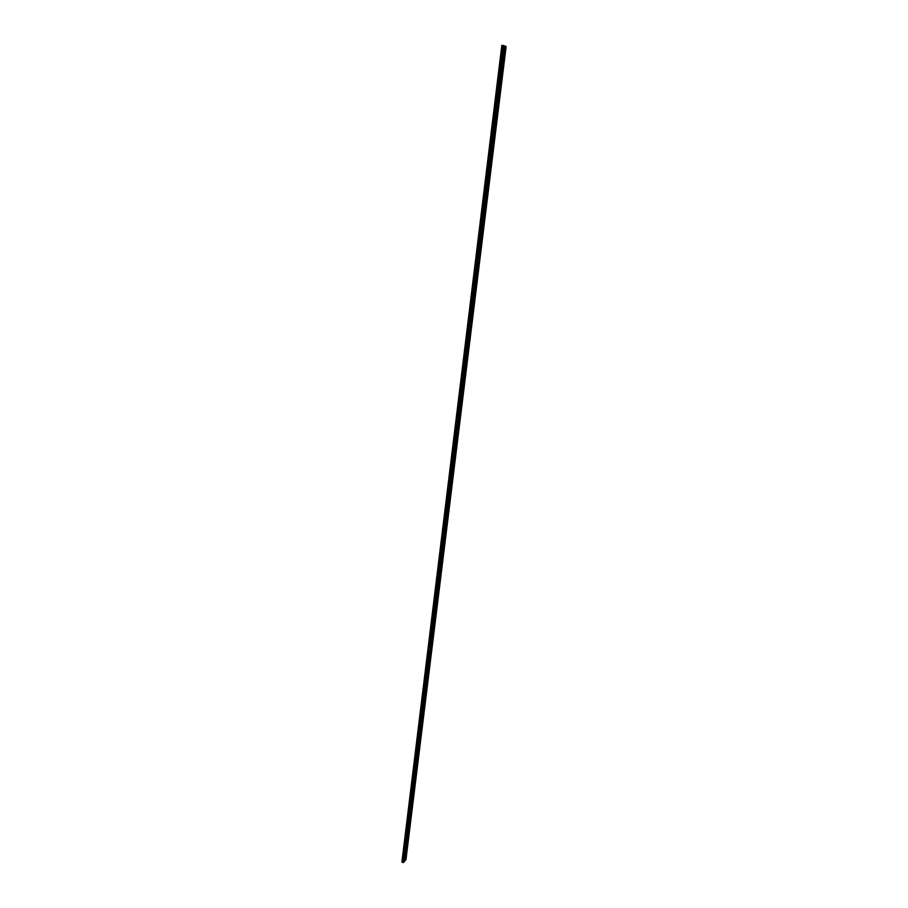 <?xml version="1.0" encoding="UTF-8"?>
<svg xmlns="http://www.w3.org/2000/svg" width="908" height="908" viewBox="0 0 908 908"><rect width="100%" height="100%" fill="white"/><g stroke="black" fill="none" stroke-linecap="round" stroke-linejoin="round"><path stroke-width="1.36" d="M504.201 48.294L504.144 47.715L504.201 48.294M503.009 57.976L502.953 57.397L503.009 57.976M501.818 67.623L501.761 67.056L501.818 67.623M500.637 77.248L500.58 76.681L500.637 77.248M433.661 622.366L433.343 622.933L433.661 622.366M432.696 630.152L432.39 630.72L432.696 630.152M431.743 637.915L431.436 638.483L431.743 637.915M430.789 645.645L430.483 646.224L430.789 645.645M429.847 653.363L429.529 653.93L429.847 653.363M428.905 661.047L428.587 661.626L428.905 661.047M427.963 668.719L427.645 669.298L427.963 668.719M427.021 676.358L426.703 676.937L427.021 676.358M426.09 683.974L425.773 684.553L426.09 683.974M425.148 691.567L424.831 692.157L425.148 691.567M424.218 699.137L423.9 699.727L424.218 699.137M423.298 706.685L422.98 707.275L423.298 706.685M422.368 714.21L422.05 714.8L422.368 714.21M421.448 721.712L421.13 722.303L421.448 721.712M420.529 729.192L420.211 729.782L420.529 729.192M419.609 736.649L419.292 737.239L419.609 736.649M418.701 744.083L418.384 744.673L418.701 744.083M417.794 751.484L417.464 752.085L417.794 751.484M416.886 758.872L416.556 759.474L416.886 758.872M415.978 766.239L415.66 766.84L415.978 766.239M415.07 773.582L414.752 774.183L415.07 773.582M414.173 780.903L413.855 781.504L414.173 780.903M413.276 788.201L412.958 788.814L413.276 788.201M412.38 795.476L412.062 796.089L412.38 795.476M411.494 802.729L411.176 803.342L411.494 802.729M410.609 809.959L410.28 810.572L410.609 809.959M409.724 817.166L409.394 817.79L409.724 817.166M408.838 824.362L408.509 824.975L408.838 824.362M407.953 831.524L407.635 832.148L407.953 831.524M407.079 838.674L406.75 839.298L407.079 838.674M406.205 845.791L405.876 846.415L406.205 845.791M405.331 852.896L405.002 853.52L405.331 852.896M404.457 859.978L404.139 860.602L404.457 859.978M505.484 48.85L505.427 48.272L505.484 48.85M504.292 58.509L504.235 57.93L504.292 58.509M503.111 68.134L503.055 67.567L503.111 68.134M435.954 613.513L435.647 614.08L435.954 613.513M434.047 629.074L433.729 629.641L434.047 629.074M433.093 636.814L432.776 637.382L433.093 636.814M432.14 644.532L431.822 645.1L432.14 644.532M431.186 652.228L430.88 652.795L431.186 652.228M430.244 659.9L429.938 660.468L430.244 659.9M429.302 667.539L428.996 668.118L429.302 667.539M428.372 675.166L428.054 675.745L428.372 675.166M427.43 682.771L427.112 683.349L427.43 682.771M426.499 690.341L426.181 690.92L426.499 690.341M425.568 697.889L425.25 698.479L425.568 697.889M424.638 705.425L424.331 706.004L424.638 705.425M423.718 712.928L423.4 713.518L423.718 712.928M422.799 720.407L422.481 720.997L422.799 720.407M421.88 727.875L421.562 728.466L421.88 727.875M420.96 735.31L420.642 735.9L420.96 735.31M420.052 742.721L419.734 743.323L420.052 742.721M419.144 750.11L418.826 750.712L419.144 750.11M418.236 757.488L417.918 758.089L418.236 757.488M417.328 764.831L417.01 765.433L417.328 764.831M416.42 772.152L416.102 772.765L416.42 772.152M415.524 779.461L415.206 780.063L415.524 779.461M414.627 786.737L414.309 787.35L414.627 786.737M413.742 794.001L413.412 794.614L413.742 794.001M412.845 801.231L412.527 801.843L412.845 801.231M411.96 808.449L411.642 809.062L411.96 808.449M411.074 815.645L410.756 816.258L411.074 815.645M410.189 822.818L409.871 823.431L410.189 822.818M409.304 829.969L408.986 830.582L409.304 829.969M408.43 837.097L408.112 837.721L408.43 837.097M407.556 844.202L407.238 844.826L407.556 844.202M406.682 851.284L406.364 851.908L406.682 851.284M405.808 858.355L405.49 858.979L405.808 858.355M404.503 861.283L405.955 859.683L506.119 46.58L504.723 46.002M501.84 45.411L401.904 862.033L403.413 862.6L404.491 861.454L504.723 45.968L501.829 45.411L401.915 862.055L501.874 45.411M404.889 860.829L505.086 46.16M403.538 862.577L503.826 45.57M403.413 862.6L503.69 45.548M402.471 862.214L502.533 45.468M402.437 862.214L502.487 45.457M405.013 860.818L505.223 46.195M403.209 862.532L503.441 45.525M403.163 862.509L503.384 45.525M403.004 862.282L503.157 45.548M402.914 862.225L503.055 45.536M402.811 862.191L502.919 45.525M402.687 862.18L502.782 45.514M402.267 862.225L502.306 45.434M402.21 862.225L502.238 45.423M501.976 45.4L402.006 862.146L502.033 45.4"/></g></svg>
